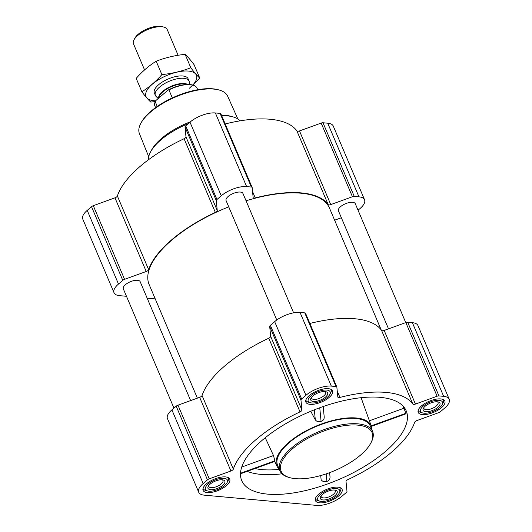 <?xml version="1.0" encoding="UTF-8"?>
<svg xmlns="http://www.w3.org/2000/svg" width="532" height="532" viewBox="0 0 532 532"><rect width="100%" height="100%" fill="white"/><g stroke="black" fill="none" stroke-linecap="round" stroke-linejoin="round"><path stroke-width="0.8" d="M385.567 451.369A89.329 36.901 -23 0 1 299.017 491.954A89.329 36.901 -23 0 1 241.235 479.279A89.329 36.901 -23 0 1 240.85 470.461A89.329 36.901 -23 0 1 318.961 408.044A89.329 36.901 -23 0 1 405.57 409.527A89.329 36.901 -23 0 1 385.567 451.369M320.723 475.561L321.122 479.691C322.592 481.64 324.52 482.225 326.907 481.447C329.235 480.509 330.259 478.853 329.966 476.479M371.389 426.345L406.056 413.776L403.136 406.169M310.761 411.269L315.31 419.834C316.773 421.683 318.695 422.202 321.075 421.397C323.409 420.506 324.434 418.923 324.154 416.642M240.491 473.799L274.951 461.311L273.495 455.538L265.242 437.743M279.194 469.084A51.258 21.174 -23 0 1 276.999 466.232A51.258 21.174 -23 0 1 315.702 426.258A51.258 21.174 -23 0 1 371.336 426.192A51.258 21.174 -23 0 1 371.868 429.75M361.108 397.703L371.336 426.192M206.443 483.834A14.464 5.972 157 0 0 203.104 490.398A14.464 5.972 157 0 0 218.752 490.245A14.464 5.972 157 0 0 229.731 479.093A14.464 5.972 157 0 0 220.201 477.317A14.464 5.972 157 0 0 206.443 483.834M309.218 395.602A14.464 5.972 157 0 0 305.88 402.159A14.464 5.972 157 0 0 321.528 402.006A14.464 5.972 157 0 0 332.5 390.86A14.464 5.972 157 0 0 322.971 389.078A14.464 5.972 157 0 0 309.218 395.602M421.557 405.843A14.464 5.972 157 0 0 418.219 412.406A14.464 5.972 157 0 0 433.866 412.253A14.464 5.972 157 0 0 444.845 401.101A14.464 5.972 157 0 0 435.316 399.326A14.464 5.972 157 0 0 421.557 405.843M318.781 494.082A14.464 5.972 157 0 0 315.443 500.639A14.464 5.972 157 0 0 331.09 500.492A14.464 5.972 157 0 0 342.069 489.34A14.464 5.972 157 0 0 332.54 487.558A14.464 5.972 157 0 0 318.781 494.082M203.164 483.535L207.467 479.844A2.746 1.137 -23 0 1 209.249 478.84L230.915 470.986A2.746 1.137 -23 0 0 233.329 469.158A98.487 40.685 -23 0 1 300.028 411.894A2.746 1.137 -23 0 0 301.923 410.019L300.959 400.097A2.746 1.137 -23 0 1 301.631 398.993L305.94 395.303A19.218 7.94 -23 0 1 331.316 386.099L336.025 386.531A2.746 1.137 -23 0 1 336.816 386.944A2.746 1.137 -23 0 1 336.856 387.083L337.813 397.005A2.746 1.137 -23 0 0 337.853 397.151A2.746 1.137 -23 0 0 339.935 397.424A98.487 40.685 -23 0 1 412.845 404.074A2.746 1.137 -23 0 0 415.432 404.081L437.104 396.227A2.746 1.137 -23 0 1 438.947 395.914L443.655 396.34A19.218 7.94 -23 0 1 449.221 399.246A19.218 7.94 -23 0 1 444.785 407.964L440.476 411.655A2.746 1.137 -23 0 1 438.701 412.659L417.028 420.513A2.746 1.137 -23 0 0 414.621 422.342A98.487 40.685 -23 0 1 347.915 479.605A2.746 1.137 -23 0 0 346.019 481.48L346.984 491.402A2.746 1.137 -23 0 1 346.312 492.506L342.01 496.196A19.218 7.94 -23 0 1 316.633 505.4L204.288 495.159A19.218 7.94 -23 0 1 198.722 492.26A19.218 7.94 -23 0 1 203.164 483.535L171.896 409.879L176.198 406.182A2.746 1.137 -23 0 1 177.981 405.185L199.646 397.324L230.915 470.986M114.041 292.766L82.779 219.104A19.218 7.94 -23 0 1 87.215 210.386L91.524 206.689A2.746 1.137 -23 0 1 93.3 205.691L114.972 197.831L146.234 271.493L124.568 279.347A2.746 1.137 -23 0 0 122.786 280.351L118.483 284.048A19.218 7.94 -23 0 0 114.041 292.766A19.218 7.94 -23 0 0 119.614 295.666L126.476 296.291M220.906 113.934A2.746 1.137 -23 0 0 220.873 113.788A2.746 1.137 -23 0 0 220.075 113.376L215.367 112.95A19.218 7.94 -23 0 0 189.99 122.147L185.688 125.845A2.746 1.137 -23 0 0 185.016 126.949L185.981 136.87A2.746 1.137 -23 0 1 184.085 138.739A98.487 40.685 -23 0 0 117.379 196.009A2.746 1.137 -23 0 1 114.972 197.831M225.189 123.963A98.487 40.685 -23 0 1 296.896 130.919L328.164 204.581A98.487 40.685 -23 0 0 255.254 197.931A2.746 1.137 -23 0 1 253.172 197.658A2.746 1.137 -23 0 1 253.139 197.512L252.175 187.597A2.746 1.137 -23 0 0 252.135 187.45A2.746 1.137 -23 0 0 251.343 187.038L246.635 186.606A19.218 7.94 -23 0 0 221.259 195.809L216.95 199.507A2.746 1.137 -23 0 0 216.285 200.604L217.249 210.526A2.746 1.137 -23 0 1 215.347 212.401A98.487 40.685 -23 0 0 148.647 269.664A2.746 1.137 -23 0 1 146.234 271.493M299.489 130.932L330.758 204.594L352.423 196.734A2.746 1.137 -23 0 1 354.272 196.421L358.974 196.853A19.218 7.94 -23 0 1 364.546 199.753L333.278 126.091A19.218 7.94 -23 0 0 327.712 123.191L323.004 122.766A2.746 1.137 -23 0 0 321.155 123.078L299.489 130.932A2.746 1.137 -23 0 1 296.896 130.919M330.758 204.594A2.746 1.137 -23 0 1 328.164 204.581M364.546 199.753A19.218 7.94 -23 0 1 360.104 208.471L358.056 210.226M341.364 217.754L334.628 220.195M155.251 298.911L147.165 298.173M388.52 328.849L338.425 210.838A9.15 3.784 -23 0 1 345.374 203.783A9.15 3.784 -23 0 1 355.276 203.683L405.75 322.598M173.944 408.117L123.311 288.829A9.15 3.784 -23 0 1 130.26 281.774A9.15 3.784 -23 0 1 140.162 281.674L190.636 400.589M276.773 319.998L226.087 200.591A9.15 3.784 -23 0 1 233.036 193.535A9.15 3.784 -23 0 1 242.938 193.442L293.624 312.849M197.372 398.149L149.14 284.527A97.935 40.459 -23 0 1 228.747 206.855M246.05 200.777A97.935 40.459 -23 0 1 329.441 207.992L381.178 329.873M305.587 313.428A2.746 1.137 -23 0 0 305.548 313.282A2.746 1.137 -23 0 0 304.756 312.869L300.048 312.444A19.218 7.94 -23 0 0 274.672 321.641L270.369 325.338A2.746 1.137 -23 0 0 269.697 326.442L270.662 336.357A2.746 1.137 -23 0 1 268.766 338.232A98.487 40.685 -23 0 0 202.06 395.502A2.746 1.137 -23 0 1 199.646 397.324M309.87 323.456A98.487 40.685 -23 0 1 381.577 330.412L412.845 404.074M449.221 399.246L417.959 325.584A19.218 7.94 -23 0 0 412.386 322.685L407.685 322.252A2.746 1.137 -23 0 0 405.836 322.572L384.171 330.425A2.746 1.137 -23 0 1 381.577 330.412M198.722 492.26L167.454 418.598A19.218 7.94 -23 0 1 171.896 409.879M279.912 470.793L277.631 465.42A50.341 20.795 -23 0 1 289.262 442.584A50.341 20.795 -23 0 1 337.142 419.888A50.341 20.795 -23 0 1 370.312 426.079L372.593 431.452A50.341 20.795 157 0 0 339.423 425.261A50.341 20.795 157 0 0 291.543 447.957A50.341 20.795 157 0 0 279.912 470.793A50.341 20.795 157 0 0 288.643 477.337L289.654 477.623A49.423 20.416 157 0 0 334.555 470.68A49.423 20.416 157 0 0 370.744 443.203A49.423 20.416 157 0 0 349.491 425.095A49.423 20.416 157 0 0 292.5 448.782A49.423 20.416 157 0 0 289.654 477.623M274.997 460.745L240.517 473.247M273.495 455.538L241.728 467.056M406.162 413.184L371.216 425.859M404.187 408.157L369.401 420.772M315.31 419.834L314.339 409.82M321.075 421.397L319.752 407.751M326.907 481.447L326.169 473.872M237.844 118.962L227.656 96.186A47.927 19.797 157 0 0 219.41 90.094L218.399 89.808A47.009 19.418 157 0 0 150.862 111.328A47.009 19.418 157 0 0 141.266 122.546L140.774 123.471A47.927 19.797 157 0 0 139.424 133.632L148.734 156.787M219.41 90.094A47.927 19.797 157 0 0 150.556 112.039A47.927 19.797 157 0 0 140.774 123.471M190.483 121.742A48.479 20.023 157 0 0 161.429 138.526A48.479 20.023 157 0 0 151.54 150.09L150.536 151.979A50.341 20.795 157 0 0 148.488 159.733M240.132 120.831A50.341 20.795 157 0 0 233.129 116.92L231.074 116.328A48.479 20.023 157 0 0 221.445 115.138M188.275 123.624A50.341 20.795 157 0 0 160.81 139.969A50.341 20.795 157 0 0 150.536 151.979M233.129 116.92A50.341 20.795 157 0 0 221.684 115.703M370.744 443.203L371.236 442.272A50.341 20.795 157 0 0 372.593 431.452M315.463 498.823L315.383 498.624A13.732 5.672 157 0 0 315.463 498.823A13.732 5.672 157 0 0 317.843 500.605L319.865 501.184A11.897 4.914 157 0 0 330.678 499.515A11.897 4.914 157 0 0 339.389 492.898A11.897 4.914 157 0 0 334.269 488.542A11.897 4.914 157 0 0 320.55 494.241A11.897 4.914 157 0 0 319.865 501.184M339.389 492.898L340.374 491.043A13.732 5.672 157 0 0 340.739 488.09A13.732 5.672 157 0 0 340.646 487.891M322.445 494.414A9.15 3.784 157 0 0 320.577 496.595A9.15 3.784 157 0 0 330.232 498.471A9.15 3.784 157 0 0 335.592 490.225A9.15 3.784 157 0 0 322.445 494.414M203.124 488.576L203.044 488.383A13.732 5.672 157 0 0 203.124 488.576A13.732 5.672 157 0 0 205.505 490.358L207.527 490.943A11.897 4.914 157 0 0 218.339 489.274A11.897 4.914 157 0 0 227.051 482.657A11.897 4.914 157 0 0 221.93 478.295A11.897 4.914 157 0 0 208.212 484A11.897 4.914 157 0 0 207.527 490.943M227.051 482.657L228.035 480.802A13.732 5.672 157 0 0 228.401 477.849A13.732 5.672 157 0 0 228.308 477.643M210.107 484.173A9.15 3.784 157 0 0 208.238 486.354A9.15 3.784 157 0 0 217.894 488.23A9.15 3.784 157 0 0 223.254 479.977A9.15 3.784 157 0 0 210.107 484.173M305.9 400.337L305.82 400.144A13.732 5.672 157 0 0 305.9 400.337A13.732 5.672 157 0 0 308.281 402.126L310.302 402.704A11.897 4.914 157 0 0 321.109 401.035A11.897 4.914 157 0 0 329.82 394.418A11.897 4.914 157 0 0 324.706 390.056A11.897 4.914 157 0 0 310.987 395.761A11.897 4.914 157 0 0 310.302 402.704M329.82 394.418L330.804 392.563A13.732 5.672 157 0 0 331.177 389.61A13.732 5.672 157 0 0 331.084 389.411M312.882 395.934A9.15 3.784 157 0 0 311.014 398.116A9.15 3.784 157 0 0 320.67 399.991A9.15 3.784 157 0 0 326.03 391.745A9.15 3.784 157 0 0 312.882 395.934M418.165 410.372A13.732 5.672 157 0 0 418.238 410.584A13.732 5.672 157 0 0 420.619 412.367L422.641 412.952A11.897 4.914 157 0 0 433.454 411.276A11.897 4.914 157 0 0 442.165 404.659A11.897 4.914 157 0 0 437.045 400.303A11.897 4.914 157 0 0 423.326 406.002A11.897 4.914 157 0 0 422.641 412.952M442.165 404.659L443.149 402.804A13.732 5.672 157 0 0 443.515 399.851A13.732 5.672 157 0 0 443.422 399.652L443.515 399.851M425.221 406.175A9.15 3.784 157 0 0 423.352 408.363A9.15 3.784 157 0 0 433.008 410.232A9.15 3.784 157 0 0 438.368 401.986A9.15 3.784 157 0 0 425.221 406.175M321.109 495.791A7.667 3.165 157 0 0 321.168 496.742A7.667 3.165 157 0 0 329.461 496.662A7.667 3.165 157 0 0 335.286 490.75A7.667 3.165 157 0 0 334.641 490.045M423.884 407.552A7.667 3.165 157 0 0 423.944 408.503A7.667 3.165 157 0 0 432.237 408.423A7.667 3.165 157 0 0 438.055 402.511A7.667 3.165 157 0 0 437.417 401.806M311.546 397.311A7.667 3.165 157 0 0 311.606 398.262A7.667 3.165 157 0 0 319.898 398.175A7.667 3.165 157 0 0 325.717 392.27A7.667 3.165 157 0 0 325.079 391.565M208.77 485.543A7.667 3.165 157 0 0 208.83 486.494A7.667 3.165 157 0 0 217.123 486.414A7.667 3.165 157 0 0 222.941 480.502A7.667 3.165 157 0 0 222.303 479.798M197.711 89.728L197.033 88.132A22.883 9.45 157 0 0 193.063 85.153L192.491 84.994A22.364 9.237 157 0 0 168.039 90.101L155.763 100.641L155.224 101.692A22.883 9.45 157 0 0 154.905 106.014L155.583 107.61M193.063 85.153A22.883 9.45 157 0 0 168.937 89.921L168.039 90.101M155.224 101.692L157.239 106.44M168.937 89.921L172.328 97.901M178.114 55.281L167.181 29.513A18.307 7.561 157 0 0 164.002 27.132L162.147 26.6A16.625 6.869 157 0 0 138.267 34.208A16.625 6.869 157 0 0 134.875 38.178L133.971 39.887A18.307 7.561 157 0 0 133.479 43.817L144.558 69.918M164.002 27.132A18.307 7.561 157 0 0 137.708 35.518A18.307 7.561 157 0 0 133.971 39.887M189.352 84.482L189.319 82.314A18.307 7.561 157 0 0 189.06 81.07A18.307 7.561 157 0 0 176.996 78.816A18.307 7.561 157 0 0 159.587 87.068A18.307 7.561 157 0 0 155.357 95.374A18.307 7.561 157 0 0 156.082 96.425L158.204 98.546M155.67 100.814A27.365 11.305 -23 0 1 151.62 84.821A27.365 11.305 -23 0 1 188.488 71.075A27.365 11.305 -23 0 1 192.757 85.067M155.105 94.111A18.307 7.561 -23 0 1 154.865 89.11A18.307 7.561 -23 0 1 182.769 75.983A18.307 7.561 -23 0 1 184.903 76.362A18.307 7.561 -23 0 1 188.335 80.006M189.439 88.206L199.746 78.064C197.299 75.883 194.32 72.445 190.808 67.75C181.698 71.295 172.055 73.576 161.874 74.606C155.829 81.516 149.16 87.235 141.878 91.783C145.389 96.472 148.362 99.91 150.809 102.091L155.304 101.539M161.874 74.606L156.189 61.213C165.306 57.669 174.948 55.381 185.123 54.35C187.57 56.532 190.549 59.97 194.06 64.665L199.746 78.064M141.878 91.783L136.192 78.384C142.237 71.481 148.907 65.755 156.189 61.213M190.808 67.75L185.123 54.35M247.214 471.365A87.381 36.096 157 0 0 282.013 473.799M254.981 468.546A83.737 34.593 157 0 0 279.313 469.384M91.524 206.689L122.786 280.351M87.215 210.386L118.483 284.048M93.3 205.691L124.568 279.347M117.379 196.009L148.647 269.664M184.085 138.739L215.347 212.401M185.981 136.87L217.249 210.526M185.016 126.949L216.285 200.604M185.688 125.845L216.95 199.507M189.99 122.147L221.259 195.809M215.367 112.95L246.635 186.606M220.075 113.376L251.343 187.038M252.56 191.58L255.254 197.931M321.155 123.078L352.423 196.734M323.004 122.766L354.272 196.421M327.712 123.191L358.974 196.853M176.198 406.182L207.467 479.844M177.981 405.185L209.249 478.84M202.06 395.502L233.329 469.158M268.766 338.232L300.028 411.894M270.662 336.357L301.923 410.019M269.697 326.442L300.959 400.097M270.369 325.338L301.631 398.993M274.672 321.641L305.94 395.303M300.048 312.444L331.316 386.099M304.756 312.869L336.025 386.531M337.241 391.073L339.935 397.424M384.171 330.425L415.432 404.081M405.836 322.572L437.104 396.227M407.685 322.252L438.947 395.914M412.386 322.685L443.655 396.34M187.683 84.448A16.465 6.803 157 0 0 162.652 91.424A16.465 6.803 157 0 0 158.649 98.161M186.885 84.468A16.386 6.77 157 0 0 162.878 91.823A16.386 6.77 157 0 0 158.869 97.974M276.999 466.232L274.625 461.424M220.873 113.788L252.135 187.45M305.548 313.282L336.816 386.944M324.221 417.068L323.197 406.528M330.033 476.911L329.614 472.649M154.373 93.047L155.357 95.374M188.075 78.743L189.06 81.07"/></g></svg>

